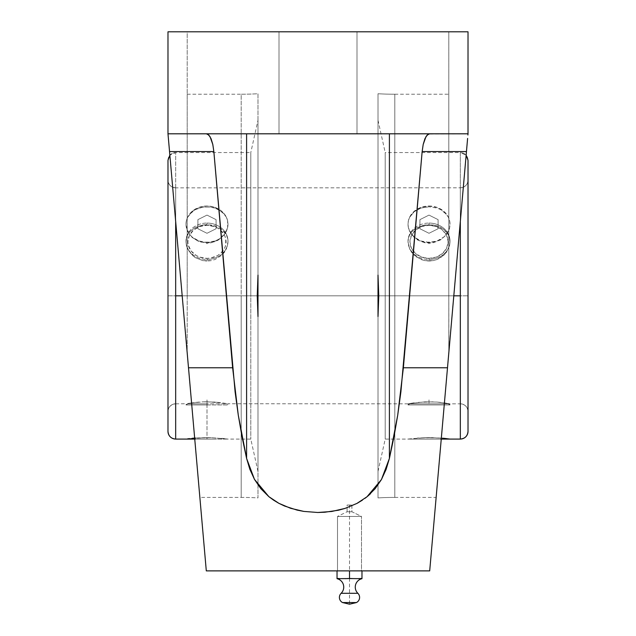 <?xml version="1.0" encoding="UTF-8"?>
<svg xmlns="http://www.w3.org/2000/svg" width="636" height="636" viewBox="0 0 636 636"><rect width="100%" height="100%" fill="white"/><g stroke="black" fill="none" stroke-linecap="round" stroke-linejoin="round"><path stroke-width="0.48" stroke-dasharray="3.18 2.39" d="M257.993 275.086L257.993 93.738A288.021 288.021 0 0 1 241.195 94.231L241.195 497.416A288.021 288.021 0 0 1 257.993 497.909L257.993 316.553L257.993 497.909L257.993 316.553L257.238 295.82L250.791 295.82L257.993 295.82L257.993 471.395L257.993 120.244L257.993 295.82L250.791 295.82L250.791 439.086L250.791 295.82L182.19 295.82L250.791 295.82L250.791 439.086L250.791 295.82L175.671 295.82L175.671 403.796A7.68 7.68 0 0 0 167.984 411.476L167.984 180.171A7.68 7.68 0 0 0 175.671 187.851L175.671 295.82L250.791 295.82L250.791 152.561L250.791 295.82L257.238 295.82L257.993 275.086L257.993 93.738L257.993 497.909A288.021 288.021 0 0 0 241.195 497.416L241.195 295.82L187.191 295.82L187.191 94.231L187.191 295.82L241.195 295.82L241.195 94.231A288.021 288.021 0 0 0 257.993 93.738L257.993 316.553L257.238 295.82L257.993 275.086M394.805 295.82L394.805 94.231A288.021 288.021 0 0 1 378.007 93.738L378.007 497.909A288.021 288.021 0 0 1 394.805 497.416L394.805 94.231L394.805 295.82L448.809 295.82L394.805 295.82L448.809 295.82L448.809 94.231L448.809 295.82L394.805 295.82L394.805 497.416A288.021 288.021 0 0 0 378.007 497.909L378.007 316.553L378.007 497.058L378.007 316.553L378.762 295.82L385.209 295.82L378.762 295.82L378.007 275.086L378.007 93.738A288.021 288.021 0 0 0 394.805 94.231L394.805 295.82M359.761 578.537L361.971 578.688M357.869 593.293L341.135 593.293L357.869 593.293M337.032 578.688L347.161 578.545M348.21 578.498L350.794 578.498M352.622 578.585L359.634 578.545M468.017 431.407L468.017 160.264A7.68 7.68 0 0 0 460.329 152.584L460.329 403.812A7.68 7.68 180 0 1 468.017 411.492L468.017 180.147A7.68 7.68 180 0 1 460.329 187.827L460.329 295.82L460.329 187.811L460.329 295.82L175.671 295.82L460.329 295.82L175.671 295.82L175.671 187.811L175.671 295.82L460.329 295.82L460.329 403.828L460.329 187.827A7.68 7.68 0 0 0 468.017 180.147L468.017 411.492A7.68 7.68 0 0 0 460.329 403.812L460.329 295.82L385.209 295.82L385.209 439.086L385.209 295.82L460.329 295.82L460.329 152.584A7.68 7.68 180 0 1 468.017 160.264L468.017 431.407M167.984 160.248A7.68 7.68 180 0 1 175.671 152.568L175.671 152.561A7.68 7.68 0 0 0 167.984 160.248L167.984 431.391M167.984 411.476L167.984 180.131L167.984 411.476C168.445 406.849 171.005 404.289 175.671 403.828L175.671 187.851A7.68 7.68 180 0 1 167.984 180.171L167.984 411.476A7.68 7.68 180 0 1 175.671 403.796M378.007 295.82L385.209 295.82L385.209 439.086L385.209 152.561L385.209 295.82L453.81 295.82L378.007 295.82L378.007 471.395L378.007 295.82M408.407 439.023L424.912 437.592L433.116 437.6L417.327 438.013L428.99 437.536L441.336 438.069L424.912 437.592L408.01 439.086L441.249 439.086L408.407 439.023M444.564 438.387L443.284 438.252M442.41 438.172L446.233 438.578M448.404 438.856L446.456 438.609L448.404 438.856M450.01 439.086L408.01 439.086L450.01 439.086M257.993 120.244L257.993 313.031L257.993 120.244L250.791 152.561L250.791 295.82L250.791 152.561L175.671 152.561L175.671 439.071L175.671 152.561L169.868 155.208M193.233 438.204L185.99 439.086L227.99 439.086L211.088 437.592L194.505 438.085M227.593 439.023L194.751 439.086L227.593 439.023M224.452 438.609L221.837 438.315L224.452 438.609M186.396 439.023L207.01 437.536L194.664 438.069L211.088 437.592L227.99 439.086L185.99 439.086M211.096 437.6L207.01 437.536L211.096 437.6M408.415 220.644L408.01 224.19A21.004 18.19 180 0 1 429.006 206L429.006 206.78L420.968 208.052L414.163 211.716L409.608 217.329L408.415 220.644L409.608 217.329L414.163 211.716L420.968 208.052L429.006 206.78L429.006 206L437.043 207.384L443.856 211.327L448.412 217.234L449.604 220.644L450.01 224.19L449.604 227.736L448.412 231.154L443.856 237.053L437.043 240.996L429.006 242.38L420.968 240.996L414.155 237.053L409.608 231.154L408.407 227.736L408.01 224.19L408.407 220.644L409.608 217.234L414.155 211.327L420.968 207.384L429.006 206A21.004 18.19 180 0 1 450.01 224.19A21.004 18.19 180 0 1 429.006 242.38A21.004 18.19 180 0 1 408.01 224.19L408.407 227.768L409.608 231.273L414.163 237.435L420.96 241.648L428.99 243.151L433.108 242.777L440.668 239.852L446.456 234.549L449.604 227.791L450.01 224.19L449.604 220.668L448.404 217.329L446.472 214.324L440.684 209.602L437.051 208.052L429.006 206.78L437.051 208.052L440.684 209.602L446.472 214.324L448.404 217.329L449.604 220.668L450.01 224.19L449.604 227.791L446.456 234.549L440.668 239.852L433.108 242.777L424.904 242.769L417.327 239.844L411.548 234.533L408.407 227.768L408.01 224.19L408.415 220.644M206.994 242.38A21.004 18.19 180 0 1 185.99 224.19L187.596 231.273L192.144 237.443L198.949 241.656L206.994 243.151L206.994 242.38L215.032 240.996L218.657 239.311L224.452 234.294L227.593 227.736L227.593 220.644L226.392 217.234L221.845 211.327L215.032 207.384L211.088 206.35L206.994 206L198.957 207.384L192.144 211.327L187.588 217.234L186.396 220.644L185.99 224.19L186.396 227.736L189.528 234.294L192.144 237.053L198.957 240.996L206.994 242.38L206.994 243.151L211.104 242.769L218.665 239.844L224.444 234.549L227.585 227.791L227.99 224.19A21.004 18.19 180 0 1 206.994 242.38M433.124 260.641L424.912 260.649L417.343 257.652L411.556 252.254L409.616 248.954L408.01 241.831L408.415 238.293L409.608 235.002L411.556 232.021L417.327 227.41L424.896 224.969L433.1 224.969L437.051 225.891L443.849 229.461L446.464 232.021L448.396 234.978L449.604 238.293L450.01 241.799L449.604 245.424L446.464 252.246L440.684 257.644L437.059 259.496L433.124 260.641L437.059 259.496L443.864 255.187L446.464 252.246L449.604 245.424L450.01 241.799L449.604 238.293L448.396 234.978L443.849 229.461L440.676 227.402L433.1 224.969L424.896 224.969L420.96 225.899L414.155 229.469L411.556 232.021L409.608 235.002L408.415 238.293L408.01 241.831L409.616 248.954L414.171 255.203L420.968 259.496L424.912 260.649L429.006 261.038L429.006 259.448A21.004 18.19 180 0 1 408.01 241.267A21.004 18.19 180 0 1 429.006 223.077L429.006 224.659L429.006 223.077A21.004 18.19 180 0 1 450.01 241.267A21.004 18.19 180 0 1 429.006 259.448L429.006 258.343A19.08 16.528 0 0 0 448.094 241.815A19.08 16.528 0 0 0 429.006 225.295L429.006 223.077L429.006 225.295L436.312 226.551L442.505 230.129L446.639 235.495L448.094 241.815L446.639 248.143L442.505 253.502L436.312 257.087L429.006 258.343L421.708 257.087L415.515 253.502L411.381 248.143L409.926 241.815L411.381 235.495L415.515 230.129L421.708 226.551L429.006 225.295A19.08 16.528 0 0 0 409.926 241.815A19.08 16.528 0 0 0 429.006 258.343L429.006 259.448A21.004 18.19 180 0 1 408.01 241.267A21.004 18.19 180 0 1 429.006 223.077A21.004 18.19 180 0 1 450.01 241.267A21.004 18.19 180 0 1 429.006 259.448L429.006 261.038L433.124 260.641M202.876 224.969L211.088 224.969L218.657 227.402L224.444 232.021L226.384 234.978L227.585 238.293L227.99 241.799L227.585 245.424L224.444 252.246L221.845 255.187L215.04 259.496L211.104 260.641L202.9 260.649L195.324 257.652L192.151 255.203L187.604 248.954L186.396 245.424L185.99 241.831L186.396 238.293L187.588 235.002L189.536 232.021L195.308 227.41L202.876 224.969L195.308 227.41L189.536 232.021L187.588 235.002L186.396 238.293L185.99 241.831L186.396 245.424L189.536 252.254L195.324 257.652L202.9 260.649L206.994 261.038L206.994 259.448A21.004 18.19 180 0 1 185.99 241.267A21.004 18.19 180 0 1 206.994 223.077L206.994 224.659L202.876 224.969M449.604 403.749L450.01 404.941L408.01 404.941L408.01 403.828L409.616 403.534L424.896 401.849L437.043 402.071L449.604 403.749L437.067 402.079L424.912 401.849L408.415 403.749L408.01 404.941L450.01 404.941L448.094 403.828L409.926 403.828L408.01 404.941L409.926 403.828L448.094 403.828L410.292 403.828L448.094 403.828L450.01 404.941L408.01 404.941L450.01 404.941L450.01 403.828L448.404 403.534L449.604 403.757M206.994 404.941L185.99 404.941L206.994 404.941L206.994 401.769L206.994 404.941L206.994 403.828L206.994 404.941L227.99 404.941L185.99 404.941L206.994 404.941L206.994 403.828L226.074 403.828L187.906 403.828L206.994 403.828L206.994 404.941L206.994 401.769L202.876 401.849L206.994 401.769L206.994 404.941L227.99 404.941L206.994 404.941M198.949 402.071L192.136 402.803L202.876 401.849L215.04 402.071L202.9 401.849L189.536 403.2L198.941 402.071M187.604 403.526L192.136 402.803L187.604 403.526M185.99 241.267L185.99 241.831M408.01 241.267L408.01 241.831M206.994 259.448L206.994 258.343A19.08 16.528 -0 0 0 226.074 241.815A19.08 16.528 -0 0 0 206.994 225.295L206.994 223.077A21.004 18.19 180 0 1 227.99 241.267A21.004 18.19 180 0 1 206.994 259.448A21.004 18.19 180 0 1 185.99 241.267A21.004 18.19 180 0 1 206.994 223.077L206.994 225.295L199.688 226.551L193.495 230.129L189.361 235.495L187.906 241.815L188.272 245.043L191.126 250.997L196.389 255.561L199.688 257.087L206.994 258.343L210.715 258.025L217.591 255.561L220.485 253.502L224.619 248.143L225.708 245.043L225.708 238.595L224.619 235.495L220.485 230.129L217.591 228.078L214.292 226.551L206.994 225.295A19.08 16.528 -0 0 0 187.906 241.815A19.08 16.528 -0 0 0 206.994 258.343L206.994 261.038L211.104 260.641L215.04 259.496L221.845 255.187L226.392 248.93L227.99 241.799L227.585 238.293L226.384 234.978L221.829 229.461L215.032 225.891L206.994 224.659L206.994 223.077A21.004 18.19 180 0 1 227.99 241.267A21.004 18.19 180 0 1 206.994 259.448M206.994 403.828L187.906 403.828L206.994 403.828L206.994 439.086L197.899 439.086L216.081 439.086L197.899 439.086L216.081 439.086L206.994 439.086L206.994 399.893M450.01 241.815L450.01 241.267M227.99 241.815L227.99 241.267M218.657 402.413L206.994 401.769L224.444 403.2L218.673 402.413M226.384 403.526L221.845 402.803L226.392 403.534M446.472 403.2L443.849 402.803L446.472 403.2M440.692 402.413L437.043 402.071L440.692 402.413M433.116 401.849L417.327 402.413L433.116 401.849M414.163 402.803L409.616 403.534L414.163 402.803M408.415 403.749L409.616 403.534L408.415 403.749M175.671 403.828L186.396 403.757L185.99 404.941L187.906 403.828M408.01 403.828L227.585 403.757L227.99 404.941L226.074 403.828M468.017 180.131L468.017 411.492L468.017 180.131C467.555 184.798 464.995 187.358 460.329 187.811L175.671 187.851M468.017 411.492L468.017 411.508C467.555 406.849 464.995 404.289 460.329 403.828L450.01 403.828M185.99 224.19A21.004 18.19 180 0 1 206.994 206A21.004 18.19 180 0 1 227.99 224.19L227.593 220.668L226.392 217.337L224.452 214.324L221.837 211.716L215.04 208.052L211.096 207.097L202.892 207.097L195.332 209.602L192.151 211.709L187.596 217.329L186.396 220.644L185.99 224.19L186.396 220.644L187.596 217.329L189.544 214.308L195.332 209.602L202.892 207.097L211.096 207.097L218.673 209.61L224.452 214.324L226.392 217.337L227.593 220.668L227.99 224.19L227.585 227.791L224.444 234.549L218.665 239.844L215.032 241.656L206.994 243.151L198.949 241.656L192.144 237.443L187.596 231.273L185.99 224.19M378.007 120.244L385.209 152.561L385.209 295.82L385.209 152.561L460.329 152.561L460.329 221.415L460.329 152.561L466.132 155.208M356.422 602.562L342.581 602.562L356.422 602.562M366.908 496.843L381.544 479.353L386.163 469.273L389.399 458.421L389.399 133.806L389.399 458.421L393.883 437.345L397.731 415.085L400.903 391.832L422.153 151.551L466.458 151.551L447.498 367.767L403.375 367.767L422.153 151.551L423.194 144.444L424.912 138.751L427.13 135.078L429.61 133.806L167.984 133.806L468.017 133.806L428.354 134.124L427.13 135.078L424.912 138.751L423.194 144.444L422.153 151.551L466.458 151.551L467.078 144.428M370.47 493.719L375.248 488.591L381.544 479.353L389.399 458.421L397.731 415.085L403.375 367.767L447.498 367.767L466.458 151.543M466.538 150.637L448.809 352.829L448.809 31.8L448.809 352.829L448.809 31.8L468.017 31.8L468.017 133.806L468.017 31.8L468.017 133.806L167.984 133.806L167.984 31.8L468.017 31.8L468.017 133.806L468.017 31.8L448.809 31.8L448.809 352.829L447.466 368.149L448.889 351.907L448.809 295.82L448.809 352.829L467.031 144.968M444.803 398.51L446.734 376.488M448.809 352.829L443.841 409.536M439.651 457.268L436.137 497.416L439.651 457.268M257.993 313.031L257.993 471.395L257.993 313.031M361.971 570.882L361.971 578.474L361.971 570.882L337.032 570.882L349.506 570.882L349.506 578.474L349.506 570.882L361.971 570.882M337.032 578.545L337.032 570.882L337.032 578.474L340.149 578.585M344.823 578.657L346.382 578.585M347.94 578.506L351.064 578.506M357.297 578.657L358.855 578.585M360.413 578.506L361.971 578.474M358.004 502.838L365.008 498.314M273.599 500.158L279.085 503.426L290.946 508.403L304.231 511.471L318.239 512.489L332.183 511.408L345.404 508.291L357.249 503.251M345.237 508.339L356.995 503.386M304.008 511.439L318.239 512.489L325.29 512.203L338.924 510.104L345.261 508.339M280.476 504.149L290.787 508.355L304.032 511.447M192.159 409.536L187.191 352.829L187.191 31.8L167.984 31.8L167.984 133.806L167.984 31.8L187.191 31.8L187.191 352.829L167.984 133.806L167.984 31.8L167.984 133.806L206.39 133.806L167.984 133.806L188.502 367.767L232.625 367.767L188.502 367.767L206.303 570.882L429.698 570.882L447.498 367.767L429.698 570.882L206.303 570.882L169.542 151.551L213.847 151.551L212.806 144.444L211.088 138.751L208.87 135.078L206.39 133.806L468.017 133.806L206.39 133.806L208.87 135.078L211.088 138.751L213.418 147.87L235.097 391.832L238.269 415.085L242.117 437.345L246.601 458.421L246.601 133.806L246.601 458.421L249.869 469.352L254.551 479.52L260.84 488.694L269.012 496.78L273.877 500.341M168.922 144.428L169.542 151.551L213.847 151.551L232.625 367.767L238.269 415.085L246.601 458.421L254.551 479.52L268.901 496.692M378.007 316.553L378.007 275.086L378.762 295.82L378.007 316.553M357.003 133.806L278.997 133.806L357.003 133.806L357.003 31.8L278.997 31.8L278.997 133.806L357.003 133.806L278.997 133.806L278.997 31.8L278.997 133.806L278.997 31.8L357.003 31.8L357.003 133.806L357.003 31.8L357.003 133.806L357.003 31.8L357.003 133.806L278.997 133.806L278.997 31.8L357.003 31.8L357.003 133.806L357.003 31.8L278.997 31.8L278.997 133.806L278.997 31.8L278.997 133.806L357.003 133.806M447.466 368.149L440.549 447.076L447.466 368.149M467.555 139.03L467.611 138.425L467.555 139.03M448.809 276.064L448.809 94.231L448.809 276.064M468.017 133.806L468.017 31.8L167.984 31.8L187.191 31.8L187.191 352.829L187.191 295.82L241.195 295.82L187.191 295.82L187.191 352.829L187.191 31.8L167.984 31.8L167.984 133.806L468.017 133.806M349.506 570.882L337.032 570.882L361.502 570.882L361.502 516.448L351.907 511.765L351.907 505.048L347.105 505.048L347.105 511.765L351.907 511.765L347.105 511.765L337.501 516.448L361.502 516.448L337.501 516.448L337.501 570.882L351.843 570.882L349.506 570.882L349.506 604.2M362.393 500.158L367.656 496.231M279.085 503.426L280.134 503.974M196.349 457.268L199.863 497.416L196.349 457.268M189.266 376.488L191.198 398.51M241.195 497.416L241.195 295.82L241.195 497.416L199.863 497.416M169.462 150.637L187.191 352.829M168.389 138.425L168.445 139.03M168.858 143.704L168.969 144.96M448.809 31.8L468.017 31.8L448.809 31.8M278.997 31.8L357.003 31.8L278.997 31.8M278.997 133.806L356.255 133.806L278.997 133.806M168.922 144.444L187.111 351.907L167.984 133.806L168.445 133.806M361.502 570.882L337.501 570.882L337.501 516.448L361.502 516.448L361.502 570.882M361.502 516.448L337.501 516.448L347.105 511.765L351.907 511.765L361.502 516.448M351.907 511.765L347.105 511.765L347.105 505.048L351.907 505.048L351.907 511.765M347.105 505.048L351.907 505.048L347.105 505.048M167.984 295.82L468.017 295.82L167.984 295.82M349.506 505.048L349.506 571.843M429.006 399.893L429.006 403.828M429.006 243.787L429.006 241.815M206.994 243.787L206.994 241.815M429.006 439.086L438.101 439.086L429.006 439.086M438.101 228.737L438.101 219.643L429.006 215.095L419.919 219.643L419.919 228.737L429.006 233.285L438.101 228.737L438.101 219.643L429.006 215.095L419.919 219.643L419.919 228.737L429.006 233.285L438.101 228.737M197.899 228.737L197.899 219.643L206.994 215.095L216.081 219.643L216.081 228.737L206.994 233.285L197.899 228.737L197.899 219.643L206.994 215.095L216.081 219.643L216.081 228.737L206.994 233.285L197.899 228.737M187.191 94.231L241.195 94.231M394.805 94.231L448.809 94.231M378.007 471.395L385.209 439.086L408.01 439.086M257.993 471.395L250.791 439.086L227.99 439.086M175.671 187.811C171.005 187.358 168.445 184.798 167.984 180.131M394.805 497.416L436.137 497.416"/><path stroke-width="0.95" d="M257.993 316.553L257.238 295.82L257.993 275.086L257.238 295.82L257.993 295.82L257.238 295.82L257.993 316.553L257.993 275.086L257.993 316.553M378.007 275.086L378.762 295.82L378.007 316.553L378.007 275.086L378.007 316.553L378.762 295.82L378.007 295.82L378.762 295.82L378.007 275.086M361.971 578.688A8.642 8.642 0 0 0 357.869 593.293A8.642 8.642 0 0 1 361.971 578.688L347.383 578.537M341.135 593.293A8.642 8.642 0 0 0 337.032 578.688A8.642 8.642 0 0 1 341.135 593.293L357.869 593.293A5.764 5.764 0 0 1 356.422 602.562L342.581 602.562A5.764 5.764 0 0 1 341.135 593.293A5.764 5.764 0 0 0 342.581 602.562L356.422 602.562L349.506 604.2L342.581 602.562L349.506 604.2L356.422 602.562A5.764 5.764 0 0 0 357.869 593.293L341.135 593.293M350.794 578.498L345.173 578.649M347.574 578.522L348.21 578.498M468.017 431.383L468.017 160.24L468.017 431.383A7.68 7.68 180 0 1 460.329 439.063L460.329 439.063A7.68 7.68 0 0 0 468.017 431.383M195.324 439.086L175.671 439.086C171.005 438.625 168.445 436.065 167.984 431.407L167.984 431.391A7.68 7.68 0 0 0 175.671 439.071L175.671 295.82L182.19 295.82L175.671 295.82L175.671 221.415L175.671 439.071A7.68 7.68 180 0 1 167.984 431.391L167.984 160.24L167.984 431.407L167.984 160.24L169.868 155.208M440.676 439.086L450.01 439.086L443.849 438.315L450.01 439.086L460.329 439.086L460.329 295.82L453.81 295.82L460.329 295.82L460.329 221.415L460.329 439.063C464.995 438.625 467.555 436.065 468.017 431.407L468.017 430.755M443.284 438.252L442.41 438.172M443.856 438.315L446.472 438.609M194.505 438.085L193.233 438.204M192.151 438.315L195.332 438.013L192.151 438.315M187.596 438.856L189.544 438.609L187.596 438.856M185.99 439.086L194.751 439.086M468.017 160.264L466.132 155.208M441.249 439.086L450.01 439.086M346.382 578.585L337.032 578.688M467.078 144.428L467.611 138.425M468.009 133.822L468.017 31.8L468.017 133.806L167.984 133.806L168.389 138.425M466.458 151.543L467.579 138.751L466.458 151.551L422.153 151.551L403.375 367.767L447.498 367.767L467.078 144.444M446.734 376.488L448.809 352.829M443.841 409.536L444.803 398.51M440.128 451.902L441.13 440.446L440.128 451.902M437.29 484.195L437.997 476.149L437.29 484.195M436.145 497.328L436.892 488.814L436.145 497.328M361.971 578.474L361.971 570.882L361.971 578.474L357.297 578.657M352.622 578.585L351.064 578.506M349.506 578.474L349.506 570.882L349.506 578.474M339.37 578.545L337.032 578.474L337.032 570.882L337.032 578.545M347.161 578.545L347.94 578.506M357.106 503.33L358.004 502.838M365.008 498.314L366.908 496.843M273.877 500.341L278.687 503.219M167.984 133.806L167.984 31.8L468.017 31.8L167.984 31.8L167.984 133.806L206.303 570.882L429.698 570.882L447.498 367.767L403.375 367.767L397.731 415.085L389.399 458.421L389.399 133.806L389.399 458.421L381.449 479.52L375.161 488.694L366.988 496.78L356.915 503.426L345.054 508.403L338.559 510.191L324.837 512.234L317.762 512.489L303.817 511.408L297.076 510.104L284.538 506.025L278.894 503.33L268.845 496.644L260.752 488.591L254.456 479.353L246.601 458.421L246.601 133.806L246.601 458.421L238.269 415.085L232.625 367.767L188.502 367.767L232.625 367.767L213.847 151.551L169.542 151.551L206.303 570.882L429.698 570.882L466.458 151.551L422.153 151.551L423.194 144.444L425.977 136.637L428.354 134.124L429.61 133.806L427.13 135.078L424.912 138.751L423.194 144.444L422.153 151.551L400.903 391.832L397.731 415.085L393.883 437.345L389.399 458.421L386.132 469.352L381.449 479.52L366.988 496.78L356.915 503.426L345.054 508.403L331.769 511.471L317.762 512.489L303.817 511.408L290.596 508.291L278.894 503.33L268.845 496.644L254.456 479.353L249.837 469.273L246.601 458.421L242.117 437.345L238.269 415.085L235.097 391.832L213.847 151.551L212.806 144.444L210.023 136.637L207.646 134.124L206.39 133.806L208.87 135.078L211.088 138.751L212.806 144.444L213.847 151.551L169.542 151.551L167.984 133.806L468.017 133.806L467.905 135.023M467.555 139.03L467.142 143.704M467.031 144.968L466.538 150.637M367.656 496.231L370.47 493.719M357.249 503.251L362.393 500.158M269.131 496.875L273.599 500.158M168.445 139.03L168.922 144.428M195.872 451.902L194.87 440.446L195.872 451.902M198.71 484.195L198.003 476.149L198.71 484.195M199.855 497.328L199.108 488.814L199.855 497.328M191.198 398.51L192.159 409.536M187.191 352.829L189.266 376.488M168.969 144.96L169.462 150.637"/></g></svg>
